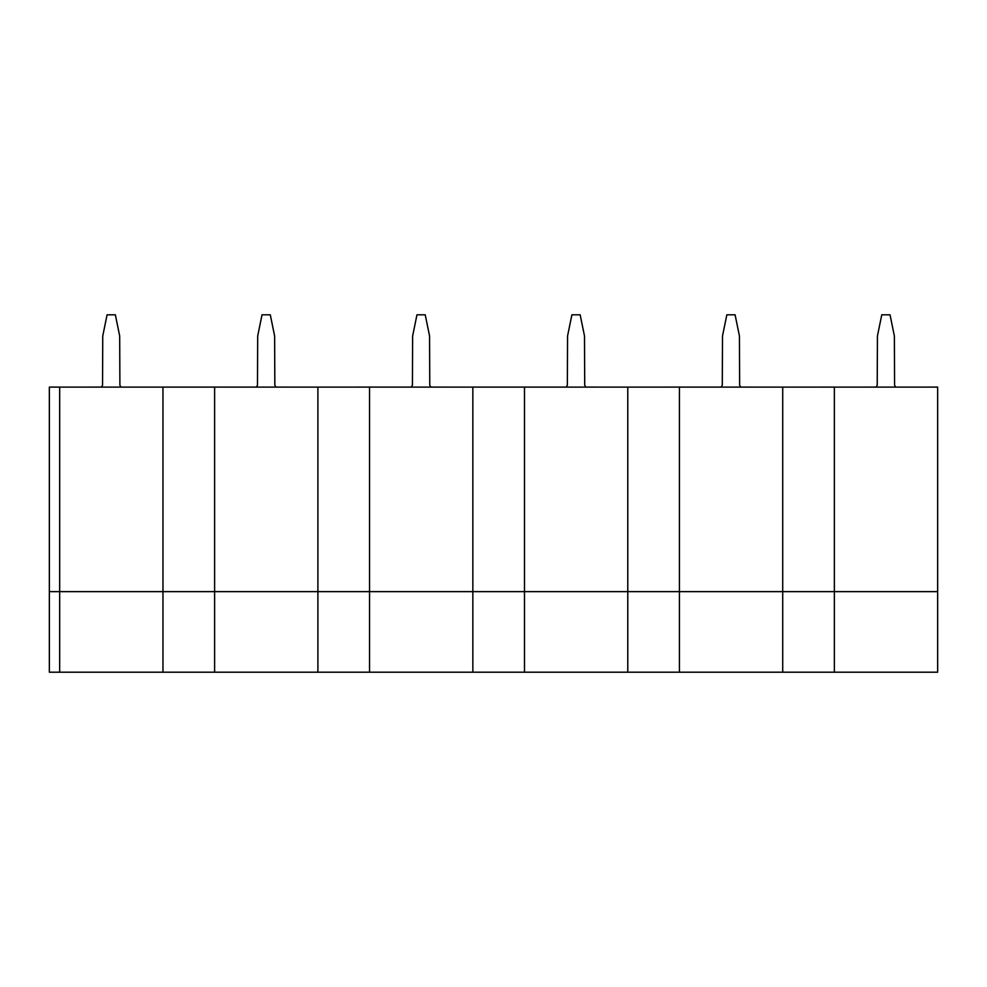 <?xml version="1.0" encoding="UTF-8"?>
<svg xmlns="http://www.w3.org/2000/svg" width="987" height="987" viewBox="0 0 987 987"><rect width="100%" height="100%" fill="white"/><g stroke="black" fill="none" stroke-linecap="round" stroke-linejoin="round"><path stroke-width="1.48" d="M937.65 387.114L834.36 387.114L876.086 387.101L877.221 385.189L877.431 336.012L881.773 314.804L890.027 314.804L894.37 336.012L894.58 385.189L895.715 387.114L937.65 387.101L937.65 672.196L782.716 672.196L782.716 591.632L782.716 672.196L627.781 672.196L627.781 591.632L627.781 672.196L472.847 672.196L472.847 591.632L472.847 672.196L317.9 672.196L317.9 591.632L317.9 672.196L214.611 672.196L214.611 591.632L162.966 591.632L162.966 672.196L162.966 387.114L59.676 387.114L59.676 672.196L59.676 591.632L49.35 591.632L49.35 387.101L59.676 387.101L59.676 591.632L162.966 591.632L162.966 387.114L121.031 387.114L119.896 385.189L119.686 336.012L115.356 314.804L107.089 314.804L102.747 336.012L102.549 385.189L101.414 387.101L49.35 387.114M937.65 591.632L834.36 591.632L834.36 387.114L679.426 387.114L679.426 591.632L782.716 591.632L782.716 387.114L834.36 387.101L834.36 672.196L834.36 591.632L782.716 591.632L782.716 387.114L740.781 387.101L739.645 385.189L739.436 336.012L735.093 314.804L726.839 314.804L722.496 336.012L722.287 385.189L721.152 387.101L679.426 387.101L679.426 672.196L679.426 591.632L627.781 591.632L627.781 387.114L585.834 387.101L584.711 385.189L584.501 336.012L580.159 314.804L571.892 314.804L567.562 336.012L567.352 385.189L566.217 387.101L524.492 387.101L524.492 672.196L524.492 591.632L472.847 591.632L472.847 387.114L430.9 387.101L429.764 385.189L429.567 336.012L425.224 314.804L416.958 314.804L412.628 336.012L412.418 385.189L411.283 387.101L369.545 387.101L369.545 672.196L369.545 591.632L317.9 591.632L317.9 387.114L275.965 387.101L274.83 385.189L274.633 336.012L270.29 314.804L262.024 314.804L257.693 336.012L257.484 385.189L256.349 387.101L214.611 387.101L214.611 672.196L49.35 672.196L49.35 591.632M317.9 387.114L214.611 387.101L214.611 591.632L317.9 591.632L317.9 387.114L369.545 387.101L369.545 591.632L472.847 591.632L472.847 387.114L317.9 387.114M627.781 387.114L524.492 387.101L524.492 591.632L627.781 591.632L627.781 387.114L679.426 387.101L627.781 387.114M162.966 387.101L214.611 387.101L162.966 387.114M472.847 387.101L524.492 387.101L472.847 387.114"/></g></svg>
